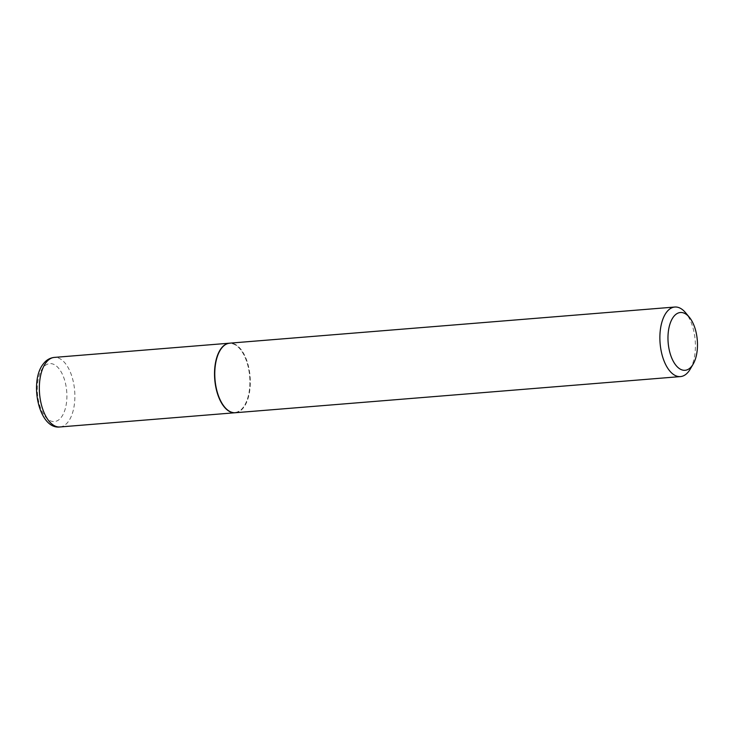 <?xml version="1.0" encoding="UTF-8"?>
<svg xmlns="http://www.w3.org/2000/svg" width="734" height="734" viewBox="0 0 734 734"><rect width="100%" height="100%" fill="white"/><g stroke="black" fill="none" stroke-linecap="round" stroke-linejoin="round"><path stroke-width="0.55" stroke-dasharray="3.67 2.75" d="M235.238 412.737A34.893 17.607 85.4 0 0 243.119 407.884A34.893 17.607 85.4 0 0 248.633 368.174A34.893 17.607 85.4 0 0 229.595 343.182M224.485 406.884A34.599 17.451 85.4 0 0 243.027 407.627A34.599 17.451 85.4 0 0 246.257 360.321A34.599 17.451 85.4 0 0 221.549 348.301A34.599 17.451 85.4 0 0 219.925 350.687M235.366 412.728A34.893 17.607 85.4 0 0 243.367 407.865A34.893 17.607 85.4 0 0 248.863 368.037A34.893 17.607 85.4 0 0 229.714 343.163M690.18 369.202A34.893 17.607 85.4 0 0 685.602 312.757M59.931 426.968A34.893 17.607 85.4 0 0 67.932 422.105A34.893 17.607 85.4 0 0 73.428 382.276A34.893 17.607 85.4 0 0 54.279 357.412M43.077 367.67A29.076 14.671 85.4 0 0 40.361 407.425A29.076 14.671 85.4 0 0 61.124 417.518A29.076 14.671 85.4 0 0 63.84 377.771A29.076 14.671 85.4 0 0 43.077 367.67"/><path stroke-width="1.1" d="M229.595 343.182A34.893 17.607 85.4 0 0 229.467 343.191A34.893 17.607 85.4 0 0 221.457 348.054A34.893 17.607 85.4 0 0 215.97 387.882A34.893 17.607 85.4 0 0 235.109 412.747A34.893 17.607 85.4 0 0 235.238 412.737M219.925 350.687A34.599 17.451 85.4 0 0 219.851 350.806A34.599 17.451 85.4 0 0 224.393 406.774A34.599 17.451 85.4 0 0 224.485 406.884M689.336 317.262L685.602 312.757A34.893 17.607 85.4 0 0 674.812 307.032L229.714 343.163A34.893 17.607 85.4 0 0 221.714 348.026A34.893 17.607 85.4 0 0 219.998 350.558A34.893 17.607 85.4 0 0 224.576 407.003A34.893 17.607 85.4 0 0 235.366 412.728L680.464 376.588A34.893 17.607 85.4 0 0 688.464 371.725A34.893 17.607 85.4 0 0 690.18 369.202L693.144 364.147A28.984 14.625 85.4 0 0 689.336 317.262A28.984 14.625 85.4 0 0 673.729 316.547A28.984 14.625 85.4 0 0 671.023 356.183A28.984 14.625 85.4 0 0 691.722 366.248A28.984 14.625 85.4 0 0 693.144 364.147M674.812 307.032A34.893 17.607 85.4 0 0 666.811 311.895A34.893 17.607 85.4 0 0 661.325 351.724A34.893 17.607 85.4 0 0 680.464 376.588M59.931 426.968C38.682 429.748 28.828 380.955 43.517 363.651C46.352 359.99 49.94 357.908 54.279 357.412A34.893 17.607 85.4 0 0 46.279 362.275A34.893 17.607 85.4 0 0 40.792 402.104A34.893 17.607 85.4 0 0 59.931 426.968L235.109 412.747M54.279 357.412L229.467 343.191"/></g></svg>
